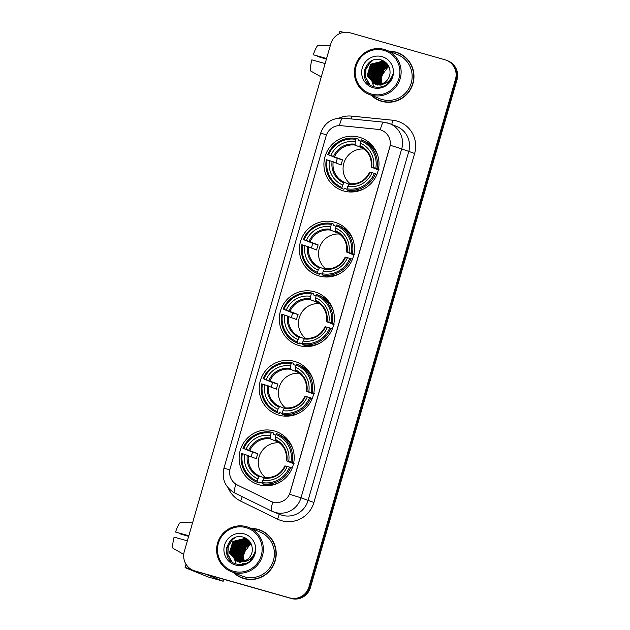 <?xml version="1.0" encoding="UTF-8"?>
<svg xmlns="http://www.w3.org/2000/svg" width="630" height="630" viewBox="0 0 630 630"><rect width="100%" height="100%" fill="white"/><g stroke="black" fill="none" stroke-linecap="round" stroke-linejoin="round"><path stroke-width="0.94" d="M274.428 430.983A27.988 27.468 -68 0 0 240.684 448.946A27.988 27.468 -68 0 0 256.19 483.808A27.988 27.468 -68 0 0 258.906 484.746A27.988 27.468 -68 0 0 292.651 466.775A27.988 27.468 -68 0 0 277.145 431.912A27.988 27.468 -68 0 0 274.428 430.983M285.673 437.417A27.988 27.468 -68 0 0 284.059 437.456M334.68 222.217A27.988 27.468 -68 0 0 300.935 240.188A27.988 27.468 -68 0 0 316.441 275.05A27.988 27.468 -68 0 0 319.166 275.979A27.988 27.468 -68 0 0 352.902 258.017A27.988 27.468 -68 0 0 337.397 223.154A27.988 27.468 -68 0 0 334.68 222.217M345.933 228.659A27.988 27.468 -68 0 0 344.319 228.698M314.598 291.808A27.988 27.468 -68 0 0 280.854 309.771A27.988 27.468 -68 0 0 296.36 344.634A27.988 27.468 -68 0 0 299.077 345.571A27.988 27.468 -68 0 0 332.821 327.6A27.988 27.468 -68 0 0 317.315 292.737A27.988 27.468 -68 0 0 314.598 291.808M325.852 298.242A27.988 27.468 -68 0 0 324.23 298.281M294.509 361.392A27.988 27.468 -68 0 0 260.765 379.362A27.988 27.468 -68 0 0 276.271 414.225A27.988 27.468 -68 0 0 278.995 415.154A27.988 27.468 -68 0 0 312.732 397.191A27.988 27.468 -68 0 0 297.226 362.329A27.988 27.468 -68 0 0 294.509 361.392M305.763 367.833A27.988 27.468 -68 0 0 304.148 367.873M359.218 137.214A27.988 27.468 -68 0 0 325.474 155.177A27.988 27.468 -68 0 0 340.98 190.039A27.988 27.468 -68 0 0 343.697 190.977A27.988 27.468 -68 0 0 377.441 173.006A27.988 27.468 -68 0 0 361.935 138.143A27.988 27.468 -68 0 0 359.218 137.214M370.471 143.648A27.988 27.468 -68 0 0 368.849 143.687M380.236 129.804A14.254 13.994 -68 0 0 377.842 129.347L341.129 125.677A14.254 13.994 -68 0 0 326.112 135.993L230.178 468.373A14.254 13.994 -68 0 0 237.408 485.021L270.506 501.212A14.254 13.994 -68 0 0 290.202 492.219L389.75 147.326A14.254 13.994 -68 0 0 380.236 129.804M371.188 95.24A25.61 25.137 -68 0 0 379.189 100.461A25.61 25.137 -68 0 0 381.678 101.32A25.61 25.137 -68 0 0 412.555 84.877A25.61 25.137 -68 0 0 398.365 52.975A25.61 25.137 -68 0 0 395.876 52.117A25.61 25.137 -68 0 0 388.978 51.18M398.735 53.125A25.61 25.137 -68 0 0 396.624 52.424A25.61 25.137 -68 0 0 390.726 51.495M372.661 96.225A25.61 25.137 -68 0 0 379.559 100.611M233.431 572.512A25.61 25.137 -68 0 0 241.432 577.734A25.61 25.137 -68 0 0 243.92 578.592A25.61 25.137 -68 0 0 274.798 562.149A25.61 25.137 -68 0 0 260.607 530.247A25.61 25.137 -68 0 0 258.119 529.389A25.61 25.137 -68 0 0 251.22 528.444M260.977 530.397A25.61 25.137 -68 0 0 258.867 529.696A25.61 25.137 -68 0 0 252.969 528.767M234.903 573.497A25.61 25.137 -68 0 0 241.802 577.883M390.261 145.286L289.54 494.235L300.99 497.826A21.121 20.735 112 0 1 271.814 511.151A18.483 3.52 116.1 0 1 271.766 511.127L280.145 514.568A21.121 20.735 -68 0 0 307.999 500.661L408.712 151.704A21.121 20.735 -68 0 0 396.68 126.449L389.671 123.622A21.121 20.735 112 0 1 401.712 148.877L390.261 145.286M381.709 130.308L382.268 130.552M193.323 570.418L194.82 571.024A15.837 15.545 -68 0 0 196.363 571.552L290.351 598.201A15.837 15.545 -68 0 0 309.7 587.239L456.246 79.537A15.837 15.545 -68 0 0 447.213 60.59A15.837 15.545 -68 0 1 456.246 79.537L309.7 587.239A15.837 15.545 -68 0 1 290.351 598.201L195.615 571.245L289.603 597.894A15.837 15.545 -68 0 0 308.952 586.94L455.498 79.23A15.837 15.545 -68 0 0 444.93 59.763L350.193 32.815A15.837 15.545 -68 0 0 330.837 43.769L184.299 551.478A15.837 15.545 -68 0 0 194.867 570.945L289.603 597.894M194.071 570.717A15.837 15.545 -68 0 0 195.615 571.245A15.837 15.545 -68 0 1 194.071 570.717M235.951 484.194A18.483 3.52 116.1 0 0 234.888 493.093L271.766 511.127A18.483 3.52 116.1 0 1 272.869 502.118L271.53 501.661M291.099 598.5A15.837 15.545 -68 0 0 310.448 587.538L456.994 79.837A15.837 15.545 -68 0 0 447.962 60.889L446.473 60.291M382.536 60.433A21.121 20.735 -68 0 0 381.512 61.102M381.024 61.441A21.121 20.735 -68 0 0 380.536 61.819M380.323 61.984A21.121 20.735 -68 0 0 379.528 62.654M379.189 62.953A21.121 20.735 -68 0 0 377.905 64.252M377.339 64.89A21.121 20.735 -68 0 0 374.653 68.93M372.944 73.45A21.121 20.735 -68 0 0 372.298 78.01M372.283 78.805A21.121 20.735 -68 0 0 372.361 80.498M372.401 80.9A21.121 20.735 -68 0 0 372.511 81.821M372.55 82.058A21.121 20.735 -68 0 0 372.637 82.569M372.724 83.018A21.121 20.735 -68 0 0 373.283 85.152M373.346 85.357A21.121 20.735 -68 0 0 373.74 86.444M343.791 32.39A21.121 0.417 -163.9 0 0 339.822 31.5L339.153 33.823M326.442 59.015L317.512 56.472A10.56 2 105.9 0 0 317.607 56.07M326.592 58.488L313.315 54.779L326.553 58.614M313.315 54.779A13.726 2.607 105.9 0 1 318.237 45.147L330.301 45.643M321.261 76.962L310.763 71.032A13.726 2.607 105.9 0 1 311.85 59.858L325.127 63.559M317.512 56.472L326.411 59.118M371.275 94.004A22.704 22.286 -68 0 0 399.01 78.293A22.704 22.286 -68 0 0 383.859 50.384A22.704 22.286 -68 0 0 356.123 66.095A22.704 22.286 -68 0 0 371.275 94.004M371.164 95.091A23.759 23.326 -68 0 0 399.814 79.837A23.759 23.326 -68 0 0 386.647 50.235A23.759 23.326 -68 0 0 384.339 49.439A23.759 23.326 -68 0 0 355.69 64.701A23.759 23.326 -68 0 0 368.857 94.295A23.759 23.326 -68 0 0 371.164 95.091M368.857 94.295L379.882 98.752A23.759 23.326 -68 0 0 382.19 99.54A23.759 23.326 -68 0 0 410.839 84.286A23.759 23.326 -68 0 0 397.672 54.684L386.647 50.235M371.85 95.508A25.342 24.877 -68 0 0 379.284 100.217L380.032 100.516A25.342 24.877 -68 0 0 382.497 101.367A25.342 24.877 -68 0 0 387.576 102.249M405.641 57.511A25.342 24.877 -68 0 0 399.01 53.518L398.27 53.219A25.342 24.877 -68 0 0 395.805 52.377A25.342 24.877 -68 0 0 389.647 51.447M379.284 100.217A25.342 24.877 -68 0 0 381.748 101.06A25.342 24.877 -68 0 0 412.311 84.79A25.342 24.877 -68 0 0 398.27 53.219M381.402 83.94L380.205 80.821L383.709 69.434L388.891 66.52M381.599 83.877L380.496 80.939L384.009 69.56L388.978 66.701M380.622 84.136L379.016 80.341L382.52 68.961L388.545 65.843M380.811 84.089L379.315 80.459L382.82 69.079L388.631 66.008M379.866 84.27L377.827 79.86L381.339 68.481L388.19 65.237M380.055 84.239L378.126 79.978L381.63 68.599L388.277 65.378M379.142 84.357L376.645 79.38L380.15 68.001L387.765 64.685M379.323 84.341L376.937 79.506L380.449 68.119L387.883 64.819M378.425 84.396L375.456 78.9L378.961 67.52L387.277 64.189M378.599 84.388L375.756 79.026L379.26 67.638L387.395 64.307M377.732 84.388L374.267 78.427L377.779 67.04L386.773 63.724M377.905 84.396L374.566 78.545L378.071 67.158L386.899 63.835M377.063 84.349L373.086 77.947L376.59 66.559L386.253 63.299M377.228 84.365L373.377 78.065L376.89 66.686L386.379 63.402M376.401 84.27L371.897 77.466L375.401 66.087L385.717 62.913M376.567 84.294L372.196 77.584L375.7 66.205L385.851 63.008M377.48 85.026L377.039 84.837M376.89 84.766L371.007 77.104L374.511 65.725L385.308 62.646M376.315 84.475L370.708 76.986L374.22 65.607L385.166 62.559M377.622 85.082L377.189 84.885M377.039 84.822L376.614 84.593M377.433 84.932L375.85 84.357M375.7 84.286L375.275 84.073M375.197 84.034L369.526 76.506L373.031 65.126L384.607 62.244M392.104 76.309L388.946 82.018L377.724 85.058L376.291 84.546M376.441 84.601L376 84.412M375.858 84.341L369.818 76.624L373.33 65.244L384.749 62.315M382.205 84.491L376.244 84.459L374.661 83.877L368.637 76.151L372.141 64.764L384.182 62.024M374.519 83.806L368.337 76.025L371.842 64.646L384.032 61.953M376.543 84.578L375.102 84.066M375.252 84.129L374.811 83.932M378.126 84.396A11.931 11.71 -68 0 0 390.057 72.757C390.12 66.622 387.34 62.409 381.717 60.118C364.794 53.967 356.911 82.436 373.645 86.625C378.307 88.042 382.701 87.357 386.812 84.57C390.159 81.916 392.167 78.482 392.829 74.269C390.269 81.672 385.371 85.05 378.126 84.396L373.921 83.585L367.148 75.553L370.661 64.165L382.268 61.291L388.017 64.969M375.354 84.097L373.921 83.585M374.062 83.648L367.447 75.671L370.952 64.284L382.567 61.409L383.591 61.756M382.536 86.696L380.993 86.373M383.694 86.278L379.803 85.893M384.93 62.299L386.395 63.008M382.205 83.672L381.386 81.301L381.41 75.994L387.978 67.032M381.41 75.994A11.931 11.71 -68 0 0 382.284 83.64M382.048 56.668A16.159 15.86 -68 0 0 362.305 67.851A16.159 15.86 -68 0 0 373.086 87.712A16.159 15.86 -68 0 0 392.821 76.529A16.159 15.86 -68 0 0 382.048 56.668M364.416 76.411L364.518 69.78M369.802 84.648L365.683 77.254L365.967 69.261L370.196 62.386L372.944 60.275M372.566 78.884L373.299 71.489L378.583 64.165M373.755 79.364L374.488 71.97L378.496 65.74L379.772 64.646M369.44 84.373L365.534 77.199L365.817 69.206L370.046 62.331L372.267 60.559M372.338 78.159L377.165 65.205L377.898 64.543M373.527 78.64L378.354 65.685L379.079 65.024M364.258 149.058A19.538 19.176 -68 0 0 350.233 183.803M346.973 189.331L344.382 188.283L343.925 189.299L341.925 188.488L342.035 187.393A25.137 24.672 -68 0 1 327.12 159.918L329.427 160.571A22.704 22.286 -68 0 0 342.712 185.047L344.35 182.283L348.902 184.118M336.066 162.894A25.082 24.617 112 0 1 337.42 158.406L328.584 154.846A25.137 24.672 -68 0 1 355.895 139.372L355.218 141.726A22.704 22.286 -68 0 0 330.892 155.5L342.689 159.902A19.538 19.176 -68 0 0 341.224 164.973L329.427 160.571M363.345 148.373A19.538 19.176 -68 0 0 363.108 148.334L355.084 145.097L355.218 141.726M378.984 169.439L378.441 169.344M352.808 191.095L354.532 191.788M353.8 191.874A25.082 24.617 112 0 1 353.288 191.733A25.082 24.617 112 0 1 351.123 191L353.367 191.914M355.895 139.372L356.375 138.435L358.375 139.238L358.218 140.372L360.714 141.38M346.909 189.906A26.192 25.704 -68 0 0 375.519 173.707L374.33 173.345A25.137 24.672 -68 0 1 347.02 188.811L346.909 189.906L348.91 190.717A26.192 25.704 -68 0 0 364.25 188.646M376.968 174.29L375.519 173.707M327.12 159.918L326.308 159.705A26.192 25.704 -68 0 0 341.838 188.457A26.192 25.704 -68 0 0 341.925 188.488M356.375 138.435A26.192 25.704 -68 0 0 327.773 154.633M347.02 188.811L347.697 186.464A22.704 22.286 -68 0 0 372.023 172.691L374.33 173.345M342.712 185.047L342.035 187.393M330.892 155.5L328.584 154.846M372.023 172.691L369.763 172.132M369.716 172.108C365.368 180.582 358.572 184.44 349.311 183.692L347.697 186.464M377.709 155.311A26.192 25.704 -68 0 0 363.447 140.695L361.447 139.884A26.192 25.704 -68 0 0 361.36 139.852L360.88 140.797A25.137 24.672 -68 0 1 375.795 168.273L376.984 168.635A26.192 25.704 -68 0 0 361.447 139.884M376.984 168.635L378.465 169.234M375.795 168.273L373.488 167.619A22.704 22.286 -68 0 0 360.202 143.144L360.88 140.797M378.315 169.927L371.22 167.06L373.488 167.619M360.202 143.144L360.069 146.514C368.306 150.735 372.015 157.579 371.18 167.037M371.22 167.06L371.629 167.139A20.31 19.939 -68 0 0 359.958 145.632M342.689 159.902L337.42 158.406M350.556 192A27.46 26.948 112 0 1 349.154 190.756M339.727 234.069A19.538 19.176 -68 0 0 325.694 268.805M322.434 274.334L319.851 273.294L319.386 274.302L317.394 273.499L317.496 272.396A25.137 24.672 -68 0 1 302.589 244.92L304.896 245.582A22.704 22.286 -68 0 0 318.174 270.05L319.812 267.285L324.363 269.128M311.527 247.897A25.082 24.617 112 0 1 312.882 243.408L304.046 239.849A25.137 24.672 -68 0 1 331.356 224.382L330.679 226.729A22.704 22.286 -68 0 0 306.361 240.502L318.158 244.912A19.538 19.176 -68 0 0 316.693 249.984L304.896 245.582M338.806 233.376A19.538 19.176 -68 0 0 338.578 233.344L330.545 230.1L330.679 226.729M354.446 254.449L353.902 254.355M328.277 276.098L330.002 276.798M329.262 276.877A25.082 24.617 112 0 1 328.75 276.735A25.082 24.617 112 0 1 326.584 276.011L328.829 276.916M331.356 224.382L331.837 223.437L333.837 224.248L333.68 225.375L336.176 226.383M322.379 274.916A26.192 25.704 -68 0 0 350.981 258.709L349.792 258.347A25.137 24.672 -68 0 1 322.481 273.822L322.379 274.916L324.379 275.719A26.192 25.704 -68 0 0 339.712 273.648M352.43 259.292L350.981 258.709M302.589 244.92L301.77 244.716A26.192 25.704 -68 0 0 317.3 273.459A26.192 25.704 -68 0 0 317.394 273.499M331.837 223.437A26.192 25.704 -68 0 0 303.235 239.636M322.481 273.822L323.159 271.467A22.704 22.286 -68 0 0 347.484 257.694L349.792 258.347M318.174 270.05L317.496 272.396M306.361 240.502L304.046 239.849M347.484 257.694L345.224 257.142M345.177 257.119C340.838 265.592 334.034 269.451 324.781 268.703L323.159 271.467M353.178 240.314A26.192 25.704 -68 0 0 338.916 225.698L336.916 224.894A26.192 25.704 -68 0 0 336.822 224.855L336.341 225.8A25.137 24.672 -68 0 1 351.257 253.276L352.446 253.638A26.192 25.704 -68 0 0 336.916 224.894M352.446 253.638L353.926 254.236M351.257 253.276L348.949 252.622A22.704 22.286 -68 0 0 335.664 228.147L336.341 225.8M353.776 254.93L346.689 252.071L348.949 252.622M335.664 228.147L335.53 231.517C343.775 235.746 347.476 242.589 346.642 252.047M346.689 252.071L347.091 252.142A20.31 19.939 -68 0 0 335.42 230.635M318.158 244.912L312.882 243.408M326.025 277.011A27.46 26.948 112 0 1 324.623 275.759M319.638 303.652A19.538 19.176 -68 0 0 305.613 338.397M302.345 343.925L299.762 342.877L299.305 343.893L297.305 343.082L297.415 341.988A25.137 24.672 -68 0 1 282.5 314.512L284.807 315.165A22.704 22.286 -68 0 0 298.092 339.641L299.73 336.877L304.274 338.712M291.446 317.488A25.082 24.617 112 0 1 292.793 313L283.965 309.44A25.137 24.672 -68 0 1 311.275 293.966L310.598 296.313A22.704 22.286 -68 0 0 286.272 310.094L298.069 314.496A19.538 19.176 -68 0 0 296.604 319.567L284.807 315.165M318.725 302.967A19.538 19.176 -68 0 0 318.489 302.928L310.464 299.691L310.598 296.313M334.357 324.033L333.821 323.938M308.188 345.689L309.913 346.382M309.18 346.468A25.082 24.617 112 0 1 308.661 346.327A25.082 24.617 112 0 1 306.503 345.594L308.747 346.508M311.275 293.966L311.755 293.021L313.756 293.832L313.59 294.966L316.087 295.974M302.29 344.5A26.192 25.704 -68 0 0 330.9 328.301L329.71 327.939A25.137 24.672 -68 0 1 302.4 343.405L302.29 344.5L304.29 345.311A26.192 25.704 -68 0 0 319.63 343.24M332.341 328.884L330.9 328.301M282.5 314.512L281.681 314.299A26.192 25.704 -68 0 0 297.218 343.043A26.192 25.704 -68 0 0 297.305 343.082M311.755 293.021A26.192 25.704 -68 0 0 283.146 309.228M302.4 343.405L303.077 341.058A22.704 22.286 -68 0 0 327.403 327.277L329.71 327.939M298.092 339.641L297.415 341.988M286.272 310.094L283.965 309.44M327.403 327.277L325.135 326.726M325.096 326.702C320.749 335.176 313.953 339.034 304.692 338.286L303.077 341.058M333.089 309.905A26.192 25.704 -68 0 0 318.827 295.289L316.827 294.478A26.192 25.704 -68 0 0 316.74 294.446L316.26 295.391A25.137 24.672 -68 0 1 331.167 322.867L332.364 323.229A26.192 25.704 -68 0 0 316.827 294.478M332.364 323.229L333.837 323.82M331.167 322.867L328.86 322.206A22.704 22.286 -68 0 0 315.583 297.738L316.26 295.391M333.695 324.521L326.6 321.654L328.86 322.206M315.583 297.738L315.449 301.108C323.686 305.329 327.395 312.173 326.56 321.631M326.6 321.654L327.009 321.733A20.31 19.939 -68 0 0 315.339 300.226M298.069 314.496L292.793 313M305.936 346.594A27.46 26.948 112 0 1 304.534 345.35M299.557 373.243A19.538 19.176 -68 0 0 285.524 407.98M282.264 413.508L279.681 412.469L279.216 413.477L277.224 412.666L277.326 411.571A25.137 24.672 -68 0 1 262.419 384.095L264.726 384.749A22.704 22.286 -68 0 0 278.003 409.224L279.641 406.46L284.193 408.303M271.357 387.072A25.082 24.617 112 0 1 272.711 382.583L263.875 379.024A25.137 24.672 -68 0 1 291.186 363.557L290.509 365.904A22.704 22.286 -68 0 0 266.191 379.677L277.988 384.087A19.538 19.176 -68 0 0 276.523 389.159L264.726 384.749M298.636 372.55A19.538 19.176 -68 0 0 298.407 372.519L290.375 369.274L290.509 365.904M314.275 393.624L313.732 393.529M288.107 415.272L289.832 415.973M289.091 416.052A25.082 24.617 112 0 1 288.579 415.91A25.082 24.617 112 0 1 286.414 415.186L288.658 416.091M291.186 363.557L291.666 362.612L293.667 363.416L293.509 364.55L296.005 365.558M282.209 414.091A26.192 25.704 -68 0 0 310.81 397.884L309.621 397.522A25.137 24.672 -68 0 1 282.311 412.997L282.209 414.091L284.209 414.894A26.192 25.704 -68 0 0 299.541 412.823M312.26 398.467L310.81 397.884M262.419 384.095L261.6 383.883A26.192 25.704 -68 0 0 277.129 412.634A26.192 25.704 -68 0 0 277.224 412.666M291.666 362.612A26.192 25.704 -68 0 0 263.064 378.811M282.311 412.997L282.988 410.642A22.704 22.286 -68 0 0 307.314 396.868L309.621 397.522M278.003 409.224L277.326 411.571M266.191 379.677L263.875 379.024M307.314 396.868L305.054 396.317M305.007 396.294C300.668 404.767 293.863 408.626 284.61 407.878L282.988 410.642M313 379.488A26.192 25.704 -68 0 0 298.746 364.872L296.746 364.069A26.192 25.704 -68 0 0 296.651 364.03L296.171 364.975A25.137 24.672 -68 0 1 311.086 392.451L312.275 392.813A26.192 25.704 -68 0 0 296.746 364.069M312.275 392.813L313.756 393.411M311.086 392.451L308.779 391.797A22.704 22.286 -68 0 0 295.494 367.322L296.171 364.975M313.606 394.104L306.519 391.246L308.779 391.797M295.494 367.322L295.368 370.692C303.605 374.921 307.306 381.764 306.471 391.222M306.519 391.246L306.92 391.317A20.31 19.939 -68 0 0 295.25 369.81M277.988 384.087L272.711 382.583M285.847 416.178A27.46 26.948 112 0 1 284.453 414.934M279.468 442.827A19.538 19.176 -68 0 0 265.443 477.572M262.175 483.1L259.591 482.052L259.135 483.06L257.135 482.257L257.245 481.162A25.137 24.672 -68 0 1 242.33 453.687L244.637 454.34A22.704 22.286 -68 0 0 257.922 478.816L259.56 476.052L264.104 477.887M251.275 456.663A25.082 24.617 112 0 1 252.622 452.175L243.794 448.615A25.137 24.672 -68 0 1 271.105 433.141L270.427 435.488A22.704 22.286 -68 0 0 246.102 449.269L257.898 453.671A19.538 19.176 -68 0 0 256.434 458.742L244.637 454.34M278.555 442.142A19.538 19.176 -68 0 0 278.318 442.102L270.294 438.866L270.427 435.488M294.186 463.208L293.643 463.113M268.018 484.864L269.742 485.557M269.01 485.643A25.082 24.617 112 0 1 268.49 485.502A25.082 24.617 112 0 1 266.332 484.769L268.569 485.683M271.105 433.141L271.585 432.196L273.585 433.007L273.42 434.141L275.916 435.149M262.119 483.675A26.192 25.704 -68 0 0 290.729 467.476L289.54 467.113A25.137 24.672 -68 0 1 262.23 482.58L262.119 483.675L264.12 484.486A26.192 25.704 -68 0 0 279.46 482.415M292.17 468.058L290.729 467.476M242.33 453.687L241.511 453.474A26.192 25.704 -68 0 0 257.048 482.218A26.192 25.704 -68 0 0 257.135 482.257M271.585 432.196A26.192 25.704 -68 0 0 242.975 448.402M262.23 482.58L262.907 480.233A22.704 22.286 -68 0 0 287.233 466.452L289.54 467.113M257.922 478.816L257.245 481.162M246.102 449.269L243.794 448.615M287.233 466.452L284.965 465.901M284.925 465.877C280.578 474.351 273.782 478.209 264.521 477.461L262.907 480.233M292.918 449.08A26.192 25.704 -68 0 0 278.657 434.464L276.657 433.653A26.192 25.704 -68 0 0 276.57 433.621L276.09 434.558A25.137 24.672 -68 0 1 290.997 462.042L292.186 462.404A26.192 25.704 -68 0 0 276.657 433.653M292.186 462.404L293.667 462.995M290.997 462.042L288.69 461.38A22.704 22.286 -68 0 0 275.412 436.913L276.09 434.558M293.525 463.696L286.43 460.829L288.69 461.38M275.412 436.913L275.279 440.283C283.516 444.504 287.225 451.348 286.39 460.806M286.43 460.829L286.839 460.908A20.31 19.939 -68 0 0 275.168 439.401M257.898 453.671L252.622 452.175M265.766 485.769A27.46 26.948 112 0 1 264.364 484.525M244.779 537.705A21.121 20.735 -68 0 0 243.755 538.374M243.275 538.713A21.121 20.735 -68 0 0 242.778 539.091M242.566 539.256A21.121 20.735 -68 0 0 241.77 539.926M241.432 540.225A21.121 20.735 -68 0 0 240.148 541.524M239.581 542.162A21.121 20.735 -68 0 0 236.896 546.202M235.187 550.722A21.121 20.735 -68 0 0 234.541 555.282M234.525 556.077A21.121 20.735 -68 0 0 234.604 557.77M234.643 558.172A21.121 20.735 -68 0 0 234.754 559.094M234.793 559.322A21.121 20.735 -68 0 0 234.88 559.842M234.966 560.29A21.121 20.735 -68 0 0 235.525 562.425M235.589 562.629A21.121 20.735 -68 0 0 235.982 563.708M190.402 568.843A21.121 0.417 -163.9 0 0 185.086 567.606A21.121 0.417 -163.9 0 0 185.433 567.788L208.128 576.954A2.638 0.504 -74.1 0 1 208.144 576.962A2.638 0.504 -74.1 0 1 208.128 576.954L223.091 581.214L205.845 574.253M208.144 576.962L223.099 581.214A2.638 0.504 105.9 0 0 223.099 581.214A2.638 0.504 105.9 0 0 224.107 579.442M188.685 536.288L179.755 533.744A10.56 2 105.9 0 0 179.849 533.342M188.835 535.76L175.557 532.051L188.795 535.886M175.557 532.051A13.726 2.607 105.9 0 1 180.479 522.42L192.544 522.916M183.747 554.369L173.006 548.305A13.726 2.607 105.9 0 1 174.093 537.122L187.37 540.831M179.755 533.744L188.654 536.39M233.517 571.268A22.704 22.286 -68 0 0 261.253 555.566A22.704 22.286 -68 0 0 246.102 527.656A22.704 22.286 -68 0 0 218.366 543.367A22.704 22.286 -68 0 0 233.517 571.268M233.407 572.363A23.759 23.326 -68 0 0 262.056 557.109A23.759 23.326 -68 0 0 248.889 527.507A23.759 23.326 -68 0 0 246.582 526.712A23.759 23.326 -68 0 0 217.933 541.973A23.759 23.326 -68 0 0 231.1 571.567A23.759 23.326 -68 0 0 233.407 572.363M231.1 571.567L242.125 576.025A23.759 23.326 -68 0 0 244.432 576.812A23.759 23.326 -68 0 0 273.081 561.558A23.759 23.326 -68 0 0 259.914 531.956L248.889 527.507M234.092 572.78A25.342 24.877 -68 0 0 241.526 577.49L242.274 577.789A25.342 24.877 -68 0 0 244.739 578.639A25.342 24.877 -68 0 0 249.819 579.513M267.884 534.783A25.342 24.877 -68 0 0 261.253 530.791L260.513 530.491A25.342 24.877 -68 0 0 258.048 529.641A25.342 24.877 -68 0 0 251.89 528.72M241.526 577.49A25.342 24.877 -68 0 0 243.991 578.332A25.342 24.877 -68 0 0 274.554 562.062A25.342 24.877 -68 0 0 260.513 530.491M243.645 561.212L242.448 558.093L245.952 546.706L251.134 543.792M243.841 561.149L242.739 558.212L246.251 546.832L251.22 543.973M242.865 561.409L241.258 557.613L244.763 546.226L250.787 543.115M243.054 561.361L241.558 557.731L245.062 546.352L250.874 543.28M242.109 561.543L240.069 557.133L243.582 545.753L250.433 542.509M242.298 561.511L240.369 557.251L243.873 545.871L250.519 542.65M241.384 561.629L238.888 556.652L242.393 545.273L250.008 541.957M241.566 561.613L239.18 556.77L242.692 545.391L250.126 542.091M240.668 561.669L237.699 556.172L241.203 544.792L249.519 541.453M240.841 561.661L237.998 556.298L241.503 544.911L249.637 541.58M239.975 561.661L236.51 555.699L240.022 544.312L249.015 540.997M240.148 561.669L236.809 555.817L240.314 544.43L249.141 541.107M239.305 561.621L235.329 555.219L238.833 543.832L248.496 540.572M239.471 561.637L235.62 555.337L239.132 543.95L248.622 540.674M238.644 561.543L234.139 554.739L237.644 543.351L247.96 540.186M238.809 561.566L234.439 554.857L237.943 543.477L248.094 540.28M239.723 562.299L239.282 562.11M239.132 562.039L238.699 561.826M238.557 561.747L232.95 554.258L236.463 542.879L247.409 539.831M239.865 562.354L239.431 562.157M239.282 562.086L238.857 561.865M238.715 561.787L233.25 554.376L236.754 542.997L247.551 539.918M239.676 562.204L238.093 561.629M237.943 561.558L237.518 561.346M237.439 561.306L231.769 553.778L235.273 542.399L246.85 539.508M254.347 553.581L251.189 559.29L239.967 562.33L238.534 561.818M238.683 561.873L238.242 561.677M238.101 561.613L232.06 553.896L235.573 542.517L246.991 539.587M244.448 561.763L238.486 561.732L236.904 561.149L230.879 553.423L234.384 542.036L246.424 539.296M236.762 561.078L230.58 553.298L234.084 541.918L246.275 539.225M238.786 561.85L237.345 561.338M237.494 561.393L237.053 561.204M240.369 561.669A11.931 11.71 -68 0 0 252.299 550.029C252.362 543.895 249.582 539.682 243.96 537.39C227.036 531.24 219.153 559.708 235.888 563.897C240.55 565.315 244.944 564.63 249.055 561.842C252.402 559.188 254.41 555.755 255.071 551.534C252.512 558.944 247.614 562.322 240.369 561.669L236.163 560.858L229.391 552.825L232.903 541.438L244.511 538.563L250.26 542.241M237.597 561.369L236.163 560.858M236.305 560.92L229.69 552.943L233.195 541.556L244.81 538.681L245.834 539.028M244.779 563.968L243.235 563.645M245.936 563.551L242.046 563.165M247.173 539.563L248.637 540.28M244.448 560.944L243.629 558.574L243.652 553.266L250.22 544.304M243.652 553.266A11.931 11.71 -68 0 0 244.527 560.913M244.29 533.941A16.159 15.86 -68 0 0 224.548 545.123A16.159 15.86 -68 0 0 235.329 564.984A16.159 15.86 -68 0 0 255.063 553.802A16.159 15.86 -68 0 0 244.29 533.941M226.658 553.683L226.761 547.053M232.045 561.921L227.926 554.526L228.21 546.533L232.439 539.658L235.187 537.548M234.809 556.156L235.541 548.761L240.825 541.438M235.998 556.636L236.73 549.242L240.739 543.013L242.014 541.918M231.682 561.645L227.776 554.471L228.06 546.478L232.289 539.603L234.51 537.831M234.581 555.432L239.408 542.477L240.14 541.816M235.77 555.904L240.597 542.95L241.321 542.296M313.913 502.456L300.99 497.826L401.712 148.877L414.634 153.499L313.913 502.456A26.397 25.917 112 0 1 281.665 520.719A26.397 25.917 112 0 1 277.444 519.104L240.566 501.063A26.397 25.917 112 0 1 228.178 487.903M387.615 122.913A21.121 20.735 112 0 1 389.671 123.622L383.891 122.196A18.483 3.386 95.7 0 0 380.323 129.827M229.863 469.712L223.918 468.279L320.607 133.284L326.553 134.71M223.918 468.279C221.587 479.194 225.241 487.462 234.888 493.093A18.483 3.52 116.1 0 0 234.935 493.109L271.727 511.103M320.607 133.284C324.418 122.858 331.876 117.802 342.98 118.109A18.483 3.386 95.7 0 0 339.452 125.614M229.832 469.846L227.973 469.452M338.924 118.094A26.397 25.917 112 0 1 351.674 116.117L392.584 120.204A26.397 25.917 112 0 1 414.634 153.499M308.952 586.94L310.448 587.538M455.498 79.23L456.994 79.837M194.867 570.945L196.363 571.552M351.674 116.117A5.276 0.969 -84.3 0 1 351.209 118.928M392.584 120.204A5.276 0.969 -84.3 0 1 391.671 124.425M242.117 496.621A5.276 1.008 -63.9 0 1 240.566 501.063M278.925 514.08A5.276 1.008 -63.9 0 1 277.444 519.104M382.449 60.393A21.121 20.735 -68 0 0 381.394 61.078M380.89 61.441A21.121 20.735 -68 0 0 380.378 61.827M380.158 62A21.121 20.735 -68 0 0 379.331 62.709M378.984 63.024A21.121 20.735 -68 0 0 377.638 64.402M377.047 65.095A21.121 20.735 -68 0 0 373.787 70.584M373.385 71.647A21.121 20.735 -68 0 0 372.488 75.167M372.267 76.931A21.121 20.735 -68 0 0 372.22 77.687M372.196 78.537A21.121 20.735 -68 0 0 372.259 80.317M372.291 80.742A21.121 20.735 -68 0 0 372.409 81.703M372.44 81.947A21.121 20.735 -68 0 0 372.535 82.491M372.629 82.963A21.121 20.735 -68 0 0 373.149 84.979M373.212 85.192A21.121 20.735 -68 0 0 373.614 86.326M333.199 161.737A19.538 19.176 -68 0 0 344.35 182.283M355.084 145.097A19.538 19.176 -68 0 0 334.664 156.665M348.792 184.314A20.31 19.939 -68 0 0 370.164 172.21M332.128 161.39A20.31 19.939 -68 0 0 343.807 182.897M354.974 144.215A20.31 19.939 -68 0 0 333.593 156.319M352.674 191.63A25.318 24.853 -68 0 0 353.194 191.929M308.661 246.739A19.538 19.176 -68 0 0 319.812 267.285M330.545 230.1A19.538 19.176 -68 0 0 310.125 241.668M324.253 269.325A20.31 19.939 -68 0 0 345.626 257.213M307.598 246.401A20.31 19.939 -68 0 0 319.268 267.907M330.435 229.218A20.31 19.939 -68 0 0 309.062 241.321M328.135 276.641A25.318 24.853 -68 0 0 328.663 276.932M288.579 316.331A19.538 19.176 -68 0 0 299.73 336.877M310.464 299.691A19.538 19.176 -68 0 0 290.044 311.259M304.172 338.909A20.31 19.939 -68 0 0 325.545 326.805M287.508 315.984A20.31 19.939 -68 0 0 299.187 337.491M310.346 298.809A20.31 19.939 -68 0 0 288.973 310.913M308.046 346.224A25.318 24.853 -68 0 0 308.574 346.516M268.49 385.914A19.538 19.176 -68 0 0 279.641 406.46M290.375 369.274A19.538 19.176 -68 0 0 269.955 380.843M284.083 408.5A20.31 19.939 -68 0 0 305.455 396.388M267.427 385.576A20.31 19.939 -68 0 0 279.098 407.082M290.265 368.392A20.31 19.939 -68 0 0 268.892 380.496M287.965 415.816A25.318 24.853 -68 0 0 288.493 416.107M248.409 455.506A19.538 19.176 -68 0 0 259.56 476.052M270.294 438.866A19.538 19.176 -68 0 0 249.874 450.426M264.002 478.083A20.31 19.939 -68 0 0 285.374 465.98M247.338 455.159A20.31 19.939 -68 0 0 259.009 476.666M270.175 437.984A20.31 19.939 -68 0 0 248.803 450.088M267.876 485.399A25.318 24.853 -68 0 0 268.404 485.691M244.692 537.666A21.121 20.735 -68 0 0 243.637 538.351M243.133 538.713A21.121 20.735 -68 0 0 242.621 539.099M242.4 539.272A21.121 20.735 -68 0 0 241.573 539.981M241.227 540.296A21.121 20.735 -68 0 0 239.88 541.674M239.29 542.367A21.121 20.735 -68 0 0 236.03 547.856M235.628 548.919A21.121 20.735 -68 0 0 234.73 552.439M234.51 554.203A21.121 20.735 -68 0 0 234.462 554.959M234.439 555.81A21.121 20.735 -68 0 0 234.502 557.589M234.533 558.015A21.121 20.735 -68 0 0 234.651 558.975M234.683 559.22A21.121 20.735 -68 0 0 234.777 559.763M234.872 560.235A21.121 20.735 -68 0 0 235.392 562.251M235.455 562.464A21.121 20.735 -68 0 0 235.856 563.598M383.891 122.196L342.98 118.109M372.149 145.404L369.897 144.49M343.838 189.26L341.838 188.457M347.61 230.407L345.358 229.501M319.3 274.263L317.3 273.459M327.529 299.998L325.277 299.085M299.218 343.854L297.218 343.043M307.44 369.582L305.188 368.676M279.129 413.438L277.129 412.634M287.359 439.173L285.106 438.259M259.048 483.029L257.048 482.218M185.086 567.606L186.039 564.283"/></g></svg>
